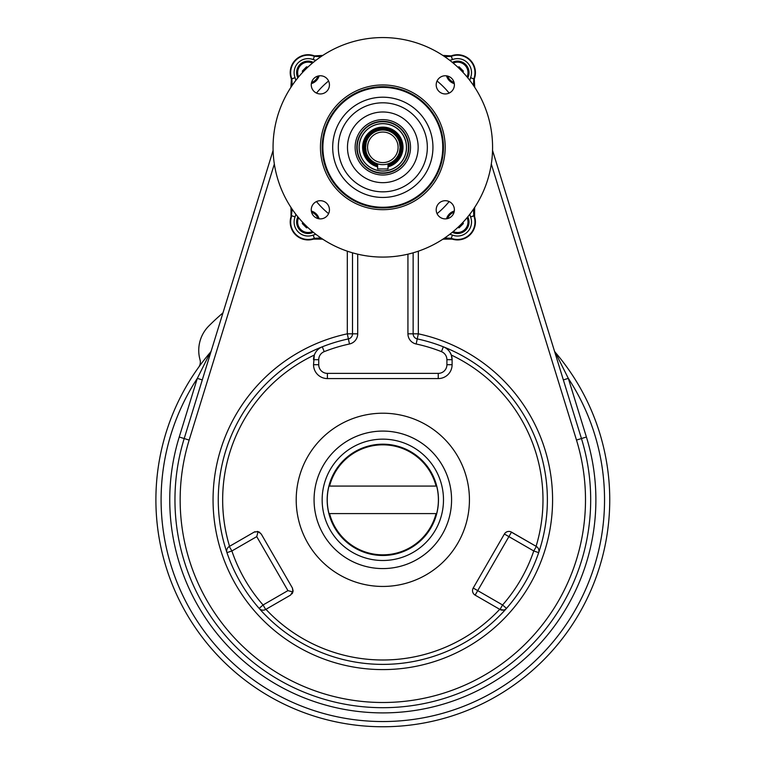 <?xml version="1.0" encoding="UTF-8"?>
<svg xmlns="http://www.w3.org/2000/svg" width="765" height="765" viewBox="0 0 765 765"><rect width="100%" height="100%" fill="white"/><g stroke="black" fill="none" stroke-linecap="round" stroke-linejoin="round"><path stroke-width="1.15" d="M296.208 499.832A86.608 86.608 0 0 1 426.124 424.824A86.608 86.608 0 0 1 426.124 574.84A86.608 86.608 0 0 1 296.208 499.832A86.608 86.608 0 0 1 426.124 424.824A86.608 86.608 0 0 1 426.124 574.84A86.608 86.608 0 0 1 296.208 499.832M555.304 352.378L554.606 351.565L555.304 352.378A226.918 226.918 0 0 1 539.048 664.412A226.918 226.918 0 0 1 226.593 664.412A226.918 226.918 0 0 1 210.337 352.378A5.192 5.192 0 0 0 211.35 350.533A5.192 5.192 0 0 1 210.337 352.378L197.322 378.369L202.285 379.909L197.322 378.369L179.23 437.006L184.193 438.546A207.87 207.87 0 0 0 382.825 707.692A207.87 207.87 0 0 0 581.448 438.546L554.29 350.533A5.192 5.192 0 0 0 555.304 352.378L568.319 378.369L563.356 379.909L554.29 350.533A5.192 5.192 0 0 0 555.304 352.378A226.918 226.918 0 0 1 539.048 664.412A226.918 226.918 0 0 1 226.593 664.412A226.918 226.918 0 0 1 210.337 352.378L197.322 378.369L179.23 437.006L184.193 438.546A207.87 207.87 0 0 0 382.825 707.692A207.87 207.87 0 0 0 581.448 438.546L492.545 150.418L581.448 438.546L563.356 379.909L568.319 378.369A221.726 221.726 0 0 1 237.15 666.984A221.726 221.726 0 0 1 197.322 378.369A221.726 221.726 0 0 0 528.491 666.984A221.726 221.726 0 0 0 568.319 378.369L586.411 437.006A213.062 213.062 0 0 1 382.825 712.894A213.062 213.062 0 0 1 179.23 437.006A213.062 213.062 0 0 0 382.825 712.894A213.062 213.062 0 0 0 586.411 437.006L581.448 438.546L586.411 437.006L568.319 378.369L555.304 352.378M322.62 239.129L313.535 239.129A22.52 22.52 0 0 1 313.411 239.129A22.52 22.52 0 0 0 313.535 239.129L322.62 239.129M291.016 216.61A22.52 22.52 0 0 0 291.016 216.734A22.52 22.52 0 0 1 291.016 216.61L291.016 207.525L291.016 216.61M407.936 333.827L413.138 333.827A5.192 5.192 0 0 0 417.241 338.914L418.331 333.827L418.331 251.188L418.331 333.827L413.138 333.827L418.331 333.827A169.754 169.754 0 0 1 523.518 594.816A169.754 169.754 0 0 1 242.123 594.816A169.754 169.754 0 0 1 347.31 333.827L347.31 251.188L347.31 333.827A169.754 169.754 0 0 0 242.123 594.816A169.754 169.754 0 0 0 523.518 594.816A169.754 169.754 0 0 0 418.331 333.827L417.241 338.914A5.192 5.192 0 0 1 413.138 333.827A5.192 5.192 0 0 0 417.241 338.914A5.192 5.192 0 0 1 413.138 333.827L413.138 252.823L413.138 333.827L407.936 333.827A10.394 10.394 0 0 0 416.16 343.992L417.241 338.914A164.561 164.561 0 0 1 443.346 346.803A164.561 164.561 0 0 0 417.241 338.914L416.16 343.992A159.359 159.359 0 0 1 441.434 351.642L443.346 346.803A13.856 13.856 0 0 1 452.105 359.693L452.105 364.714L446.913 364.714L452.105 364.714A13.856 13.856 0 0 1 438.249 378.579L327.391 378.579L327.391 373.377L327.391 378.579A13.856 13.856 0 0 1 313.535 364.714L314.329 355.046A160.162 160.162 0 0 0 229.557 546.315L254.143 532.115L258.092 531.598L256.744 536.619L231.881 550.972L229.29 546.468A5.192 5.192 0 0 0 226.966 552.636L231.881 550.972L229.29 546.468A5.192 5.192 0 0 0 226.966 552.636L231.881 550.972A159.359 159.359 0 0 0 263.064 604.972L259.163 608.404A164.561 164.561 0 0 0 506.478 608.404L502.576 604.972L499.975 609.476A5.192 5.192 0 0 0 506.478 608.404L502.576 604.972L499.975 609.476L503.733 610.04L499.975 609.476A5.192 5.192 0 0 0 506.478 608.404A164.561 164.561 0 0 0 538.675 552.636A5.192 5.192 0 0 0 536.351 546.468L533.76 550.972L504.393 534.018L473.219 588.027L502.576 604.972A159.359 159.359 0 0 0 533.76 550.972L538.675 552.636A5.192 5.192 0 0 0 536.351 546.468L510.571 531.694L511.498 532.115L477.714 590.618L502.576 604.972A159.359 159.359 0 0 0 533.76 550.972L538.675 552.636A164.561 164.561 0 0 0 443.346 346.803L441.434 351.642A159.359 159.359 0 0 0 416.16 343.992A10.394 10.394 0 0 1 407.936 333.827L407.936 254.181L407.936 333.827M446.913 359.693L452.105 359.693L452.105 364.714A13.856 13.856 0 0 1 438.249 378.579L327.391 378.579A13.856 13.856 0 0 1 313.535 364.714L314.329 355.046A160.162 160.162 0 0 0 229.557 546.315L254.143 532.115L229.29 546.468L254.143 532.115L258.092 531.598L256.744 536.619L231.881 550.972A159.359 159.359 0 0 0 263.064 604.972L259.163 608.404A5.192 5.192 0 0 0 265.665 609.476L263.064 604.972L287.927 590.618L256.744 536.619L287.927 590.618L292.947 591.967L287.927 590.618L263.064 604.972L265.665 609.476L290.528 595.122L293.11 590.991L292.421 588.027L261.248 534.018L258.092 531.598L261.248 534.018L292.421 588.027L261.248 534.018L292.421 588.027L292.947 591.967L290.528 595.122L265.665 609.476A5.192 5.192 0 0 1 259.163 608.404A164.561 164.561 0 0 0 538.675 552.636A164.561 164.561 0 0 0 417.241 338.914A164.561 164.561 0 0 1 538.675 552.636A164.561 164.561 0 0 0 443.346 346.803A13.856 13.856 0 0 1 452.105 359.693L446.913 359.693A8.664 8.664 0 0 0 441.434 351.642A8.664 8.664 0 0 1 446.913 359.693L446.913 364.714A8.664 8.664 0 0 1 438.249 373.377L438.249 378.579L438.249 373.377L327.391 373.377A8.664 8.664 0 0 1 318.728 364.714L313.535 364.714L318.728 364.714L318.728 359.693L313.535 359.693A13.856 13.856 0 0 1 322.295 346.803A164.561 164.561 0 0 0 259.163 608.404A164.561 164.561 0 0 1 322.295 346.803A13.856 13.856 0 0 0 313.535 359.693L318.728 359.693A8.664 8.664 0 0 1 324.207 351.642L322.295 346.803A164.561 164.561 0 0 0 226.966 552.636A164.561 164.561 0 0 1 348.4 338.914A5.192 5.192 0 0 0 352.502 333.827L352.502 252.823L352.502 333.827L347.31 333.827L348.4 338.914L347.31 333.827L357.704 333.827L352.502 333.827A5.192 5.192 0 0 1 348.4 338.914A164.561 164.561 0 0 0 322.295 346.803L324.207 351.642A8.664 8.664 0 0 0 318.728 359.693L318.728 364.714A8.664 8.664 0 0 0 327.391 373.377L438.249 373.377A8.664 8.664 0 0 0 446.913 364.714L446.913 359.693M349.481 343.992L348.4 338.914L349.481 343.992A159.359 159.359 0 0 0 324.207 351.642A159.359 159.359 0 0 1 349.481 343.992A10.394 10.394 0 0 0 357.704 333.827L357.704 254.181L357.704 333.827A10.394 10.394 0 0 1 349.481 343.992M475.122 595.122A5.192 5.192 0 0 1 473.219 588.027L477.714 590.618L475.122 595.122L508.897 536.619L504.393 534.018A5.192 5.192 0 0 1 511.498 532.115L508.897 536.619L533.76 550.972L536.351 546.468L537.212 547.09L536.093 546.315A160.162 160.162 0 0 0 451.312 355.046L449.925 352.225L451.312 355.046L452.105 359.693L451.312 355.046A160.162 160.162 0 0 1 536.093 546.315L511.498 532.115A5.192 5.192 0 0 0 504.393 534.018L473.219 588.027A5.192 5.192 0 0 0 475.122 595.122L499.975 609.476L475.122 595.122M505.273 609.418L505.914 608.959L505.273 609.418M265.933 609.323A160.162 160.162 0 0 0 499.717 609.323A160.162 160.162 0 0 1 265.933 609.323L290.528 595.122L265.933 609.323M260.377 609.418L259.727 608.959L260.377 609.418M226.689 551.077L226.765 551.871L226.689 551.077M273.095 150.418L184.193 438.546L189.165 440.076A202.668 202.668 0 0 0 382.825 702.5A202.668 202.668 0 0 0 576.485 440.076L581.448 438.546L576.485 440.076L491.302 164.035L576.485 440.076A202.668 202.668 0 0 1 382.825 702.5A202.668 202.668 0 0 1 189.165 440.076L184.193 438.546L273.095 150.418M274.339 164.035L189.165 440.076L274.339 164.035M474.587 216.61L474.625 207.525L474.587 216.61M452.105 239.129A22.52 22.52 0 0 0 452.23 239.129A22.52 22.52 0 0 1 452.105 239.129L443.021 239.129L452.105 239.129M292.048 593.783L292.574 592.952L292.048 593.783M259.89 532.478L259.048 531.962L259.89 532.478M258.063 531.589L257.097 531.436L258.063 531.589M255.07 531.694L254.143 532.115L255.07 531.694M472.703 591.976L473.057 592.923L472.703 591.976M509.586 531.465L508.572 531.426L509.586 531.465M507.568 531.589L506.612 531.943L507.568 531.589M436.672 513.583A55.577 55.577 0 0 0 436.672 486.081L436.069 486.081A54.994 54.994 0 0 0 329.572 486.081L328.979 486.081A55.577 55.577 0 0 0 328.979 513.583L329.572 513.583A54.994 54.994 0 0 0 436.069 513.583L436.672 513.583A55.577 55.577 0 0 0 436.672 486.081L436.069 486.081A54.994 54.994 0 0 0 329.572 486.081L328.979 486.081A55.577 55.577 0 0 0 328.979 513.583L436.069 513.583A54.994 54.994 0 0 1 329.572 513.583L436.672 513.583M382.825 444.178A55.654 55.654 0 0 1 431.02 527.659A55.654 55.654 0 0 1 334.621 527.659A55.654 55.654 0 0 1 382.825 444.178A55.654 55.654 0 0 1 431.02 527.659A55.654 55.654 0 0 1 334.621 527.659A55.654 55.654 0 0 1 382.825 444.178M328.979 486.081L436.069 486.081L328.979 486.081M382.825 439.158A60.674 60.674 0 0 1 435.361 530.164A60.674 60.674 0 0 1 330.279 530.164A60.674 60.674 0 0 1 382.825 439.158A60.674 60.674 0 0 1 435.361 530.164A60.674 60.674 0 0 1 330.279 530.164A60.674 60.674 0 0 1 382.825 439.158M382.825 431.087A68.745 68.745 0 0 0 314.071 499.832A68.745 68.745 0 0 0 382.825 568.577A68.745 68.745 0 0 0 451.57 499.832A68.745 68.745 0 0 0 382.825 431.087M382.825 568.577A68.745 68.745 0 0 0 442.361 465.455A68.745 68.745 0 0 0 323.279 465.455A68.745 68.745 0 0 0 382.825 568.577M200.028 359.76A8.664 8.664 0 0 1 198.718 367.162A8.664 8.664 0 0 0 200.028 359.76A34.645 34.645 0 0 1 208.893 325.9A34.645 34.645 0 0 0 200.028 359.76A8.664 8.664 0 0 1 198.718 367.162A8.664 8.664 0 0 0 200.028 359.76A34.645 34.645 0 0 1 208.893 325.9A34.645 34.645 0 0 0 200.028 359.76M222.969 312.875A245.976 245.976 0 0 0 208.893 325.9A245.976 245.976 0 0 1 222.969 312.875M377.623 166.76A20.119 20.119 0 0 1 365.393 137.27A20.119 20.119 0 0 1 402.256 152.541A20.119 20.119 0 0 1 388.018 166.76M377.623 166.043A19.431 19.431 0 0 1 366.043 137.537A19.431 19.431 0 0 1 396.557 133.588A19.431 19.431 0 0 1 388.018 166.043M311.345 83.634A11.494 11.494 0 0 0 319.129 75.84A11.494 11.494 0 0 1 311.345 83.634M313.315 62.367A11.494 11.494 0 0 0 297.862 77.82A11.494 11.494 0 0 1 313.315 62.367M306.555 66.813L307.846 67.157L306.555 66.813L307.846 67.157L306.555 66.813L302.309 71.059L306.555 66.813M302.653 72.35L302.309 71.059L302.653 72.35M312.436 63.093A10.452 10.452 0 0 0 298.589 76.94A10.452 10.452 0 0 1 312.436 63.093M311.575 82.467A10.452 10.452 0 0 0 317.963 76.079A10.452 10.452 0 0 1 311.575 82.467M319.129 218.8A11.494 11.494 0 0 0 311.345 211.016A11.494 11.494 0 0 1 319.129 218.8M297.862 216.83A11.494 11.494 0 0 0 313.315 232.283A11.494 11.494 0 0 1 297.862 216.83M302.309 223.59L302.653 222.299L302.309 223.59L302.653 222.299L302.309 223.59L306.555 227.836L302.309 223.59M307.846 227.492L306.555 227.836L307.846 227.492M298.589 217.709A10.452 10.452 0 0 0 312.436 231.556A10.452 10.452 0 0 1 298.589 217.709M317.963 218.57A10.452 10.452 0 0 0 311.575 212.182A10.452 10.452 0 0 1 317.963 218.57M454.305 211.016A11.494 11.494 0 0 0 446.511 218.8A11.494 11.494 0 0 1 454.305 211.016M452.325 232.283A11.494 11.494 0 0 0 467.778 216.83A11.494 11.494 0 0 1 452.325 232.283M459.086 227.836L457.795 227.492L459.086 227.836L457.795 227.492L459.086 227.836L463.332 223.59L459.086 227.836M462.988 222.299L463.332 223.59L462.988 222.299M453.205 231.556A10.452 10.452 0 0 0 467.052 217.709A10.452 10.452 0 0 1 453.205 231.556M454.066 212.182A10.452 10.452 0 0 0 447.678 218.57A10.452 10.452 0 0 1 454.066 212.182M446.511 75.84A11.494 11.494 0 0 0 454.305 83.634A11.494 11.494 0 0 1 446.511 75.84M467.778 77.82A11.494 11.494 0 0 0 452.325 62.367A11.494 11.494 0 0 1 467.778 77.82M463.332 71.059L462.988 72.35L463.332 71.059L462.988 72.35L463.332 71.059L459.086 66.813L463.332 71.059M457.795 67.157L459.086 66.813L457.795 67.157M467.052 76.94A10.452 10.452 0 0 0 453.205 63.093A10.452 10.452 0 0 1 467.052 76.94M447.678 76.079A10.452 10.452 0 0 0 454.066 82.467A10.452 10.452 0 0 1 447.678 76.079M340.444 189.701A59.938 59.938 0 0 1 367.305 89.428A59.938 59.938 0 0 1 440.716 162.84A59.938 59.938 0 0 1 340.444 189.701A59.938 59.938 0 0 1 367.305 89.428A59.938 59.938 0 0 1 440.716 162.84A59.938 59.938 0 0 1 340.444 189.701M364.446 165.699A25.981 25.981 0 0 1 376.093 122.228A25.981 25.981 0 0 1 407.917 154.052A25.981 25.981 0 0 1 364.446 165.699A25.981 25.981 0 0 1 376.093 122.228A25.981 25.981 0 0 1 407.917 154.052A25.981 25.981 0 0 1 364.446 165.699M363.241 166.904A27.693 27.693 0 0 1 375.653 120.574A27.693 27.693 0 0 1 409.571 154.492A27.693 27.693 0 0 1 363.241 166.904A27.693 27.693 0 0 1 375.653 120.574A27.693 27.693 0 0 1 409.571 154.492A27.693 27.693 0 0 1 363.241 166.904M357.838 172.316A35.333 35.333 0 0 1 373.674 113.191A35.333 35.333 0 0 1 416.954 156.471A35.333 35.333 0 0 1 357.838 172.316A35.333 35.333 0 0 1 373.674 113.191A35.333 35.333 0 0 1 416.954 156.471A35.333 35.333 0 0 1 357.838 172.316M425.694 104.451A60.626 60.626 0 0 0 324.255 131.637A60.626 60.626 0 0 0 398.508 205.89A60.626 60.626 0 0 0 425.694 104.451A60.626 60.626 0 0 0 324.255 131.637A60.626 60.626 0 0 0 398.508 205.89A60.626 60.626 0 0 0 425.694 104.451M426.918 103.227A62.357 62.357 0 0 0 322.581 131.188A62.357 62.357 0 0 0 398.957 207.564A62.357 62.357 0 0 0 426.918 103.227A62.357 62.357 0 0 0 322.581 131.188A62.357 62.357 0 0 0 398.957 207.564A62.357 62.357 0 0 0 426.918 103.227M438.861 203.366A9.094 9.094 0 0 0 442.935 218.58A9.094 9.094 0 0 0 454.075 207.439A9.094 9.094 0 0 0 438.861 203.366A9.094 9.094 0 0 0 442.935 218.58A9.094 9.094 0 0 0 454.075 207.439A9.094 9.094 0 0 0 438.861 203.366M438.861 91.284A9.094 9.094 0 0 0 454.075 87.21A9.094 9.094 0 0 0 442.935 76.07A9.094 9.094 0 0 0 438.861 91.284A9.094 9.094 0 0 0 454.075 87.21A9.094 9.094 0 0 0 442.935 76.07A9.094 9.094 0 0 0 438.861 91.284M326.779 91.284A9.094 9.094 0 0 0 322.706 76.07A9.094 9.094 0 0 0 311.565 87.21A9.094 9.094 0 0 0 326.779 91.284A9.094 9.094 0 0 0 322.706 76.07A9.094 9.094 0 0 0 311.565 87.21A9.094 9.094 0 0 0 326.779 91.284M326.779 203.366A9.094 9.094 0 0 0 311.565 207.439A9.094 9.094 0 0 0 322.706 218.58A9.094 9.094 0 0 0 326.779 203.366A9.094 9.094 0 0 0 311.565 207.439A9.094 9.094 0 0 0 322.706 218.58A9.094 9.094 0 0 0 326.779 203.366M347.377 182.768A50.117 50.117 0 0 1 369.849 98.915A50.117 50.117 0 0 1 431.231 160.296A50.117 50.117 0 0 1 347.377 182.768A50.117 50.117 0 0 1 347.377 111.881A50.117 50.117 0 0 1 418.264 111.881A50.117 50.117 0 0 1 418.264 182.768A50.117 50.117 0 0 1 347.377 182.768M314.444 238.776A17.901 17.901 0 0 1 291.369 215.701L290.93 207.363L291.369 215.701L292.182 209.237L291.369 215.701A17.901 17.901 0 0 0 314.444 238.776L314.415 238.298A17.442 17.442 0 0 1 291.848 215.73L295.07 216.983A13.98 13.98 0 0 0 313.162 235.075L314.415 238.298A17.442 17.442 0 0 1 291.848 215.73L295.07 216.983A13.98 13.98 0 0 0 313.162 235.075L315.888 234.32L313.162 235.075L314.444 238.776L322.782 239.216L314.444 238.776M290.93 87.287L291.369 78.938A17.901 17.901 0 0 1 314.444 55.874L322.782 55.434L314.444 55.874A17.901 17.901 0 0 0 291.369 78.938L291.848 78.919A17.442 17.442 0 0 1 314.415 56.352L314.444 55.874L320.908 56.687L314.415 56.352L313.162 59.574A13.98 13.98 0 0 0 295.07 77.667L295.826 80.392L295.07 77.667L291.848 78.919A17.442 17.442 0 0 1 314.415 56.352L313.162 59.574A13.98 13.98 0 0 0 295.07 77.667L291.369 78.938L290.93 87.287M442.859 55.434L451.207 55.874A17.901 17.901 0 0 1 474.271 78.938L474.711 87.287L474.271 78.938A17.901 17.901 0 0 0 451.207 55.874L451.226 56.352A17.442 17.442 0 0 1 473.793 78.919L474.271 78.938L473.459 85.412L473.793 78.919L470.571 77.667A13.98 13.98 0 0 0 452.478 59.574L449.753 60.33L452.478 59.574L451.226 56.352A17.442 17.442 0 0 1 473.793 78.919L470.571 77.667A13.98 13.98 0 0 0 452.478 59.574L451.207 55.874L442.859 55.434M474.711 207.363L474.271 215.701A17.901 17.901 0 0 1 451.207 238.776L442.859 239.216L451.207 238.776A17.901 17.901 0 0 0 474.271 215.701L473.793 215.73A17.442 17.442 0 0 1 451.226 238.298L451.207 238.776L444.733 237.963L451.226 238.298L452.478 235.075A13.98 13.98 0 0 0 470.571 216.983L473.793 215.73A17.442 17.442 0 0 1 451.226 238.298L452.478 235.075A13.98 13.98 0 0 0 470.571 216.983L469.815 214.257L470.571 216.983L474.271 215.701L474.711 207.363M305.206 224.939A109.768 109.768 0 0 1 354.415 41.3A109.768 109.768 0 0 1 488.845 175.73A109.768 109.768 0 0 1 305.206 224.939A109.768 109.768 0 0 1 354.415 41.3A109.768 109.768 0 0 1 488.845 175.73A109.768 109.768 0 0 1 305.206 224.939M414.295 115.85A44.504 44.504 0 0 0 339.832 135.807A44.504 44.504 0 0 0 394.338 190.313A44.504 44.504 0 0 0 414.295 115.85A44.504 44.504 0 0 0 351.345 115.85A44.504 44.504 0 0 0 351.345 178.8A44.504 44.504 0 0 0 414.295 178.8A44.504 44.504 0 0 0 414.295 115.85M320.908 237.963L314.415 238.298L320.908 237.963M473.459 209.237L473.793 215.73L473.459 209.237M444.733 56.687L451.226 56.352L444.733 56.687M292.182 85.412L291.848 78.919L292.182 85.412M443.404 86.741A85.68 85.68 0 0 0 437.054 80.994A85.68 85.68 0 0 1 449.151 93.091A85.68 85.68 0 0 0 443.404 86.741M328.587 80.994A85.68 85.68 0 0 0 316.49 93.091A85.68 85.68 0 0 1 328.587 80.994M316.49 201.558A85.68 85.68 0 0 0 328.587 213.655A85.68 85.68 0 0 1 316.49 201.558M437.054 213.655A85.68 85.68 0 0 0 449.151 201.558A85.68 85.68 0 0 1 437.054 213.655M469.815 80.392L470.571 77.667L469.815 80.392M315.888 60.33L313.162 59.574L315.888 60.33M449.753 234.32L452.478 235.075L449.753 234.32M295.826 214.257L295.07 216.983L295.826 214.257M387.616 163.968L388.018 163.853A17.318 17.318 0 0 0 399.349 152.522L400.143 147.32A17.318 17.318 0 0 1 374.161 162.323A17.318 17.318 0 0 1 374.161 132.326A17.318 17.318 0 0 1 400.143 147.32L399.397 142.309M399.445 142.472L400.028 145.331M399.655 143.246L400.028 145.312M399.894 144.403L399.473 142.548A17.318 17.318 0 0 1 399.473 142.548M399.646 143.208L399.904 144.432M400.114 148.343L400.143 147.435M399.684 151.269L399.55 151.833M399.368 152.455L399.693 151.231M365.89 150.992L365.756 150.322M365.613 149.318L365.527 148.343L365.613 149.318M365.957 143.371L366.234 142.319M366.263 142.233A17.318 17.318 0 0 1 366.263 142.223L365.507 147.97M365.498 147.215L366.301 152.522A17.318 17.318 0 0 0 377.623 163.853L377.623 168.979L377.623 163.853L378.503 164.102M383.839 164.618L384.814 164.532M386.497 164.255L387.138 164.102M365.527 148.219L365.603 149.223M365.622 149.366A17.318 17.318 0 0 1 365.613 149.271L365.899 151.03M365.957 143.361L366.091 142.835M398.096 147.32A15.271 15.271 0 0 1 375.185 160.554A15.271 15.271 0 0 1 375.185 134.095A15.271 15.271 0 0 1 398.096 147.32A15.271 15.271 0 0 1 375.185 160.554A15.271 15.271 0 0 1 375.185 134.095A15.271 15.271 0 0 1 398.096 147.32M400.143 147.32A17.318 17.318 0 0 1 374.161 162.323A17.318 17.318 0 0 1 374.161 132.326A17.318 17.318 0 0 1 400.143 147.32L399.349 142.127A17.318 17.318 0 0 0 366.301 142.127M365.498 147.32L366.301 152.522M377.623 168.979L388.018 168.979L377.623 168.979M388.018 163.853L388.018 168.979L388.018 163.853M395.333 134.812A17.7 17.7 0 0 1 388.018 164.236A17.7 17.7 0 0 0 395.333 134.812A17.7 17.7 0 0 0 367.659 138.197A17.7 17.7 0 0 0 377.623 164.236A17.7 17.7 0 0 1 367.659 138.197A17.7 17.7 0 0 1 395.333 134.812M399.684 143.361A17.318 17.318 0 0 1 399.904 144.47M399.904 150.169A17.318 17.318 0 0 1 399.588 151.661M365.957 151.288A17.318 17.318 0 0 1 365.737 150.169M365.737 144.48A17.318 17.318 0 0 1 366.053 142.988M377.623 165.747A19.135 19.135 0 0 1 366.311 137.643A19.135 19.135 0 0 1 396.356 133.789A19.135 19.135 0 0 1 388.018 165.747M395.935 134.21A18.542 18.542 0 0 1 388.018 165.125A18.542 18.542 0 0 0 395.935 134.21A18.542 18.542 0 0 0 366.865 137.872A18.542 18.542 0 0 0 377.623 165.125A18.542 18.542 0 0 1 366.865 137.872A18.542 18.542 0 0 1 395.935 134.21M388.018 166.846A20.196 20.196 0 0 0 397.102 133.043A20.196 20.196 0 0 0 365.316 137.241A20.196 20.196 0 0 0 377.623 166.846M399.531 130.614A23.629 23.629 0 0 0 359.99 141.209A23.629 23.629 0 0 0 388.936 170.155A23.629 23.629 0 0 0 399.531 130.614M400.936 129.209A25.618 25.618 0 0 1 389.452 172.077A25.618 25.618 0 0 1 358.068 140.693A25.618 25.618 0 0 1 400.936 129.209A25.618 25.618 0 0 1 389.452 172.077A25.618 25.618 0 0 1 358.068 140.693A25.618 25.618 0 0 1 400.936 129.209M399.588 130.557A23.715 23.715 0 0 1 388.955 170.232A23.715 23.715 0 0 1 359.923 141.19A23.715 23.715 0 0 1 399.588 130.557"/></g></svg>
